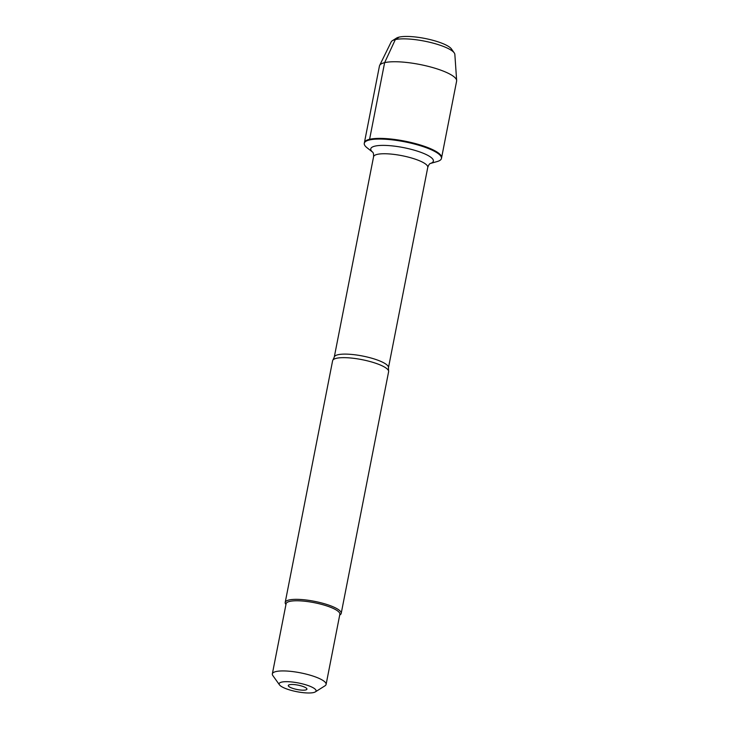 <?xml version="1.0" encoding="UTF-8"?>
<svg xmlns="http://www.w3.org/2000/svg" width="729" height="729" viewBox="0 0 729 729"><rect width="100%" height="100%" fill="white"/><g stroke="black" fill="none" stroke-linecap="round" stroke-linejoin="round"><path stroke-width="1.09" d="M372.738 152.233L367.088 147.805A39.32 9.249 11.1 0 1 364.281 143.303A39.32 9.249 11.1 0 1 369.466 139.968A39.32 9.249 11.1 0 1 413.762 143.859A39.32 9.249 11.1 0 1 441.455 158.448A39.32 9.249 11.1 0 1 437.154 161.546L430.247 163.515M369.594 139.294A39.32 9.249 -168.9 0 0 364.418 142.629A39.32 9.249 11.1 0 1 404.777 141.125A39.32 9.249 11.1 0 1 441.583 157.774A39.32 9.249 -168.9 0 0 413.899 143.185A39.32 9.249 -168.9 0 0 369.594 139.294M341.199 613.408L388.612 371.717A28.531 6.707 -168.9 0 0 388.575 370.906A28.531 6.707 -168.9 0 0 366.933 360.737A28.531 6.707 -168.9 0 0 336.379 358.313A28.531 6.707 -168.9 0 0 332.962 359.989A28.531 6.707 -168.9 0 0 332.615 360.727L285.203 602.418A28.531 6.707 11.1 0 1 288.957 600.003A28.531 6.707 11.1 0 1 321.106 602.828A28.531 6.707 11.1 0 1 341.199 613.408A28.531 6.707 11.1 0 1 340.051 614.839L339.714 615.048M285.959 604.505L285.722 604.177A28.531 6.707 11.1 0 1 285.203 602.418M289.559 684.704A9.486 2.233 11.1 0 1 299.619 685.479A9.486 2.233 11.1 0 1 306.9 688.832A9.486 2.233 11.1 0 1 297.186 689.525A9.486 2.233 11.1 0 1 288.456 685.214A9.486 2.233 11.1 0 1 289.559 684.704M313.607 692.55A18.817 4.429 -168.9 0 0 315.329 691.894A18.817 4.429 -168.9 0 0 304.959 684.549A18.817 4.429 -168.9 0 0 281.631 682.116A18.817 4.429 -168.9 0 0 279.489 684.868A18.817 4.429 -168.9 0 0 294.598 691.22A18.817 4.429 -168.9 0 0 313.607 692.55M315.329 691.894L324.997 685.807A27.392 6.443 -168.9 0 0 326.1 684.431A27.392 6.443 -168.9 0 0 306.818 674.27A27.392 6.443 -168.9 0 0 275.954 671.564A27.392 6.443 -168.9 0 0 272.345 673.888A27.392 6.443 -168.9 0 0 272.837 675.573L279.489 684.868M272.345 673.888L286.105 603.73A27.392 6.443 11.1 0 1 289.714 601.407A27.392 6.443 11.1 0 1 320.578 604.113A27.392 6.443 11.1 0 1 339.86 614.274L326.1 684.431M441.455 158.448L456.618 81.119A39.32 9.249 -168.9 0 0 456.655 80.536A39.32 9.249 -168.9 0 0 419.813 64.48A39.32 9.249 -168.9 0 0 379.645 65.419A39.32 9.249 -168.9 0 0 379.454 65.984L364.281 143.303M454.231 52.871L451.388 48.889A28.832 6.78 -168.9 0 0 424.925 38.455A28.832 6.78 -168.9 0 0 396.485 38.118L392.339 40.724A32.504 7.645 11.1 0 1 424.396 41.116A32.504 7.645 11.1 0 1 454.231 52.871A32.504 7.645 11.1 0 1 454.85 54.383L456.655 80.536M379.645 65.419L391.191 41.89A32.504 7.645 11.1 0 1 392.339 40.724M370.815 139.695L369.594 139.294L384.63 62.648L395.318 39.603L399.127 37.115M332.962 359.989L334.274 357.082A27.611 6.497 11.1 0 1 337.91 354.75A27.611 6.497 11.1 0 1 369.02 357.474A27.611 6.497 11.1 0 1 388.466 367.717L388.575 370.906M388.466 367.717L427.768 167.36A27.611 6.497 -168.9 0 0 408.331 157.118A27.611 6.497 -168.9 0 0 377.221 154.384A27.611 6.497 -168.9 0 0 373.576 156.726C373.667 154.193 373.357 152.662 372.665 152.151M372.719 152.215A31.894 7.5 11.1 0 1 374.97 146.119A31.894 7.5 11.1 0 1 416.769 150.939A31.894 7.5 11.1 0 1 430.274 163.506M334.274 357.082L373.576 156.726M427.768 167.36C428.652 164.982 429.509 163.679 430.347 163.469"/></g></svg>

